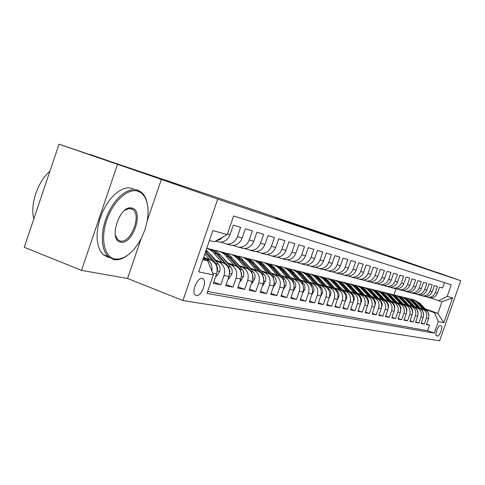 <?xml version="1.0" encoding="UTF-8"?>
<svg xmlns="http://www.w3.org/2000/svg" width="485" height="485" viewBox="0 0 485 485"><rect width="100%" height="100%" fill="white"/><g stroke="black" fill="none" stroke-linecap="round" stroke-linejoin="round"><path stroke-width="0.73" d="M348.036 242.464L314.522 230.793L348.036 242.464M196.328 295.565C201.057 296.808 207.24 281.882 203.251 278.881L202.233 278.366C197.607 276.941 191.278 291.831 195.182 294.977L196.328 295.565M300.021 226.149L275.795 217.723L300.015 226.155M437.646 272.709L366.411 247.974L90.064 154.709M147.301 220.59L161.347 179.414L59.018 144.215L113.69 162.693L90.143 154.479M161.347 179.414L217.729 199.086L460.75 280.742L439.604 340.785L182.912 300.536L217.729 199.086M437.688 272.576L460.75 280.742M335.869 238.359L302.446 226.719L335.869 238.359M335.565 238.274L289.46 222.336L335.565 238.274M117.431 164.609L81.522 270.369L24.25 247.283L59.018 144.215M212.618 273.085L216.552 273.916L213.309 283.337L220.833 284.792L213.752 282.064M215.601 260.797L218.596 261.924C223.803 264.574 225.616 269.096 224.04 275.486L228.926 276.517L225.743 285.738L232.964 287.138L226.168 284.525M227.798 263.628L230.733 264.725C235.862 267.326 237.65 271.758 236.104 278.026L240.796 279.008L237.674 288.048L244.604 289.387L238.08 286.884M239.511 266.344L242.385 267.417C247.435 269.975 249.205 274.322 247.689 280.457L252.194 281.403L249.132 290.26L255.795 291.552L249.52 289.151M250.769 268.951L253.582 270.006C258.56 272.515 260.299 276.777 258.814 282.797L263.149 283.707L260.142 292.394L266.55 293.631L260.512 291.327M261.591 271.461L264.349 272.491C269.248 274.959 270.976 279.142 269.514 285.047L273.679 285.92L270.733 294.437L276.899 295.632L271.085 293.419M272.006 273.879L274.71 274.886C279.542 277.311 281.239 281.421 279.815 287.211L283.822 288.054L280.93 296.408L286.859 297.56L281.264 295.432M282.034 276.207L284.683 277.19C289.448 279.578 291.127 283.61 289.727 289.29L293.589 290.103L290.745 298.305L296.462 299.415L291.073 297.372M291.703 278.445L294.298 279.409C298.996 281.761 300.658 285.72 299.275 291.303L303.004 292.085L300.209 300.136L305.72 301.203L300.518 299.233M301.021 280.609L303.574 281.555C308.199 283.864 309.842 287.757 308.49 293.237L312.079 293.989L309.333 301.9L314.656 302.931L309.636 301.033M310.012 282.694L312.516 283.622C317.087 285.895 318.706 289.721 317.378 295.104L320.846 295.832L318.142 303.604L323.283 304.598L318.433 302.773M318.7 284.707L321.155 285.616C325.659 287.854 327.26 291.618 325.956 296.905L329.309 297.614L326.647 305.253L331.613 306.211L326.926 304.447M327.09 286.653L329.503 287.544C333.947 289.745 335.529 293.449 334.244 298.651L337.481 299.33L334.868 306.841L339.67 307.769L335.135 306.065M335.202 288.533L337.572 289.406C341.955 291.576 343.519 295.219 342.258 300.336L345.387 300.991L342.816 308.375L347.454 309.272L343.077 307.629M343.047 290.351L345.375 291.212C349.703 293.352 351.249 296.935 350.006 301.961L353.038 302.598L350.503 309.86L354.996 310.733L350.752 309.139M350.637 292.109L352.928 292.958C357.202 295.062 358.724 298.59 357.506 303.537L360.44 304.156L357.942 311.303L362.295 312.14L358.185 310.606M357.985 293.819L360.246 294.644C364.459 296.723 365.969 300.197 364.768 305.065L367.606 305.659L365.15 312.692L369.364 313.51L365.381 312.025M365.108 295.468L367.327 296.28C371.492 298.33 372.983 301.749 371.801 306.544L374.553 307.12L372.128 314.044L376.214 314.832L372.359 313.395M372.013 297.069L374.196 297.869C378.306 299.888 379.779 303.258 378.615 307.975L381.283 308.533L378.9 315.353L382.859 316.117L379.118 314.723M378.706 298.621L380.858 299.409C384.914 301.397 386.369 304.719 385.223 309.363L387.812 309.909L385.46 316.62L389.309 317.366L385.678 316.014M385.199 300.124L387.321 300.9C391.328 302.864 392.765 306.132 391.637 310.709L394.147 311.237L391.832 317.857L395.566 318.578L392.038 317.263M391.504 301.585L393.59 302.349C397.548 304.283 398.973 307.508 397.858 312.019L400.301 312.534L398.015 319.051L401.641 319.748L398.215 318.481M397.627 303.004L399.676 303.755C403.593 305.665 404.999 308.842 403.902 313.292L406.272 313.789L404.017 320.209L407.539 320.888L404.211 319.657M403.568 304.386L405.593 305.126C409.461 307.011 410.856 310.139 409.77 314.522L412.074 315.007L409.849 321.337L413.275 321.998L410.043 320.803M409.352 305.726L411.347 306.453C415.166 308.314 416.542 311.4 415.475 315.723L417.712 316.19L415.524 322.434L418.846 323.077L415.706 321.913M414.966 307.023L416.936 307.745C420.707 309.582 422.071 312.625 421.022 316.887L423.199 317.348L421.035 323.501L424.272 324.125L426.418 318.021C427.449 313.819 426.103 310.812 422.374 309L420.434 308.29M421.21 322.998L424.272 324.125M444.49 282.652L442.611 287.981L439.568 287.071L437.428 293.152C435.973 296.529 433.487 298.093 429.971 297.845L428.71 297.529M425.278 296.499L427.867 297.287C431.401 297.535 433.899 295.959 435.36 292.57L437.512 286.453L434.384 285.513L432.214 291.679C430.741 295.098 428.225 296.687 424.666 296.438L423.387 296.123M419.846 295.056L422.502 295.868C426.079 296.117 428.607 294.522 430.086 291.079L432.268 284.877L429.049 283.913L426.855 290.169C425.357 293.637 422.811 295.244 419.21 294.995L417.912 294.674M414.263 293.577L416.985 294.407C420.604 294.656 423.162 293.037 424.666 289.551L426.873 283.258L423.563 282.264L421.338 288.611C419.822 292.128 417.245 293.764 413.596 293.51L412.286 293.189M408.515 292.049L411.31 292.91C414.972 293.158 417.567 291.515 419.088 287.975L421.326 281.597L417.918 280.572L415.663 287.011C414.129 290.576 411.516 292.237 407.824 291.988L406.503 291.655M402.599 290.479L405.472 291.364C409.176 291.612 411.801 289.945 413.347 286.356L415.621 279.881L412.111 278.827L409.825 285.362C408.267 288.981 405.618 290.667 401.883 290.412L400.543 290.078M396.512 288.86L399.458 289.769C403.217 290.024 405.872 288.332 407.436 284.689L409.74 278.117L406.133 277.032L403.811 283.664C402.229 287.338 399.549 289.048 395.766 288.793L394.408 288.46M390.237 287.193L393.268 288.132C397.07 288.387 399.767 286.665 401.356 282.967L403.69 276.298L399.967 275.183L397.615 281.912C396.015 285.647 393.299 287.381 389.467 287.126L388.091 286.787M383.774 285.477L386.891 286.447C390.74 286.702 393.474 284.956 395.081 281.197L397.451 274.431L393.62 273.279L391.225 280.112C389.607 283.901 386.854 285.665 382.974 285.41L381.58 285.065M377.106 283.707L380.319 284.707C384.217 284.962 386.988 283.185 388.618 279.372L391.025 272.497L387.072 271.315L384.641 278.251C382.998 282.1 380.21 283.895 376.275 283.634L374.869 283.288M370.231 281.882L373.541 282.913C377.494 283.173 380.295 281.367 381.95 277.493L384.393 270.509L380.313 269.284L377.851 276.335C376.178 280.245 373.353 282.07 369.37 281.809L367.939 281.452M363.138 279.997L366.545 281.064C370.552 281.324 373.389 279.487 375.075 275.553L377.554 268.454L373.341 267.193L370.843 274.358C369.146 278.329 366.278 280.185 362.24 279.924L360.791 279.566M355.814 278.044L359.324 279.154C363.38 279.415 366.266 277.547 367.969 273.546L370.491 266.338L366.139 265.028L363.598 272.309C361.877 276.353 358.973 278.238 354.881 277.978L353.413 277.614M348.248 276.038L351.867 277.177C355.984 277.444 358.906 275.541 360.64 271.479L363.192 264.143L358.7 262.797L356.123 270.2C354.371 274.304 351.425 276.226 347.278 275.965L345.793 275.595M340.428 273.958L344.162 275.14C348.333 275.407 351.298 273.467 353.056 269.339L355.657 261.882L351.013 260.487L348.388 268.017C346.611 272.194 343.622 274.146 339.415 273.886L337.912 273.51M332.34 271.806L336.196 273.031C340.428 273.298 343.435 271.327 345.223 267.126L347.86 259.542L343.053 258.099L340.391 265.762C338.585 270.006 335.553 272 331.285 271.733L329.764 271.351M323.968 269.581L327.957 270.854C332.243 271.121 335.299 269.114 337.111 264.834L339.797 257.123L334.82 255.631L332.116 263.422C330.279 267.744 327.199 269.775 322.877 269.508L321.325 269.12M315.305 267.277L319.427 268.593C323.774 268.86 326.872 266.817 328.721 262.464L331.449 254.619L326.296 253.073L323.543 261.003C321.676 265.404 318.548 267.471 314.165 267.205L312.595 266.811M306.326 264.889L310.594 266.259C315.007 266.526 318.148 264.446 320.027 260.008L322.804 252.024L317.463 250.418L314.662 258.499C312.764 262.979 309.588 265.083 305.144 264.816L303.549 264.416M297.02 262.409L301.44 263.834C305.914 264.101 309.109 261.979 311.018 257.468L313.837 249.332L308.302 247.671L305.453 255.898C303.519 260.463 300.3 262.609 295.783 262.337L294.171 261.936M287.362 259.845L291.946 261.324C296.487 261.591 299.73 259.426 301.67 254.831L304.544 246.544L298.796 244.816L295.892 253.2C293.934 257.85 290.66 260.039 286.077 259.772L284.44 259.36M277.341 257.177L282.094 258.717C286.702 258.984 289.994 256.777 291.97 252.091L294.898 243.646L288.933 241.857L285.974 250.399C283.974 255.14 280.651 257.371 276.001 257.105L274.334 256.692M266.926 254.401L271.861 256.007C276.541 256.28 279.887 254.025 281.9 249.248L284.877 240.639L278.675 238.778L275.668 247.489C273.631 252.321 270.254 254.601 265.531 254.334L263.84 253.916M256.104 251.521L261.227 253.194C265.98 253.467 269.381 251.163 271.43 246.295L274.462 237.511L268.017 235.577L264.949 244.464C262.876 249.393 259.445 251.721 254.649 251.454L252.934 251.03M244.84 248.52L250.169 250.266C254.995 250.539 258.456 248.187 260.542 243.215L263.628 234.261L256.923 232.248L253.794 241.312C251.685 246.344 248.193 248.726 243.325 248.453L241.578 248.023M233.115 245.398L238.662 247.223C243.567 247.495 247.077 245.089 249.205 240.02L252.358 230.878L245.368 228.781L242.179 238.032C240.026 243.173 236.48 245.604 231.527 245.337L229.763 244.895M220.899 242.142L226.677 244.052C231.654 244.319 235.231 241.863 237.395 236.686L240.608 227.35L233.321 225.167L230.072 234.619C227.877 239.863 224.27 242.354 219.238 242.082L217.444 241.639M216.552 273.916C218.153 267.441 216.322 262.864 211.066 260.184L203.633 257.383M211.884 271.248C212.66 265.35 210.678 261.269 205.943 258.996L203.409 258.044M228.926 276.517C230.49 270.175 228.684 265.689 223.512 263.058L214.722 259.76M240.796 279.008C242.33 272.794 240.548 268.399 235.449 265.816L226.956 262.634M213.485 257.583L212.606 257.256M214.315 258.572L213.442 258.238M252.194 281.403C253.697 275.316 251.939 271 246.92 268.466L238.705 265.392M225.604 260.493L224.925 260.239M226.41 261.439L225.725 261.185M263.149 283.707C264.622 277.735 262.882 273.504 257.935 271.012L249.987 268.041M237.25 263.288L236.747 263.1M238.02 264.192L237.517 264.004M273.679 285.92C275.128 280.063 273.413 275.91 268.538 273.461L260.839 270.588M248.441 265.968L248.102 265.841M249.187 266.835L248.847 266.708M283.822 288.054C285.241 282.306 283.549 278.226 278.742 275.819L271.279 273.043M293.589 290.103C294.983 284.465 293.31 280.457 288.575 278.087L281.336 275.401M303.004 292.085C304.368 286.544 302.719 282.609 298.051 280.275L291.024 277.675M312.079 293.989C313.425 288.551 311.794 284.683 307.187 282.391L300.367 279.863M320.846 295.832C322.161 290.491 320.555 286.683 316.008 284.428L309.381 281.973M329.309 297.614C330.6 292.358 329.012 288.617 324.532 286.392L318.087 284.016M337.481 299.33C338.754 294.165 337.184 290.491 332.765 288.296L326.496 285.986M345.387 300.991C346.642 295.911 345.09 292.291 340.725 290.139L334.626 287.89M353.038 302.598C354.268 297.602 352.734 294.043 348.43 291.915L342.489 289.733M360.44 304.156C361.652 299.239 360.131 295.735 355.887 293.637L350.103 291.509M367.606 305.659C368.8 300.821 367.297 297.372 363.107 295.304L357.469 293.237M374.553 307.12C375.723 302.355 374.244 298.96 370.103 296.923L364.605 294.904M381.283 308.533C382.441 303.846 380.974 300.5 376.887 298.487L371.522 296.523M387.812 309.909C388.952 305.289 387.503 301.991 383.465 300.009L378.233 298.093M394.147 311.237C395.269 306.69 393.838 303.434 389.849 301.482L384.738 299.615M400.301 312.534C401.404 308.048 399.986 304.841 396.045 302.919L391.055 301.094M406.272 313.789C407.364 309.369 405.957 306.211 402.065 304.307L397.191 302.525M412.074 315.007C413.147 310.649 411.759 307.532 407.915 305.659L403.15 303.919M417.712 316.19C418.773 311.897 417.403 308.824 413.602 306.975L408.94 305.271M423.199 317.348C424.242 313.11 422.884 310.079 419.125 308.248L414.572 306.587M441.204 325.853L440.101 325.635C438.301 324.986 434.596 334.965 436.348 335.741L437.634 335.99C439.452 336.566 443.102 326.666 441.356 325.908L441.356 325.908M202.839 259.699L207.732 260.821L213.345 274.91L206.974 293.437L434.257 333.146L438.331 321.567L434.299 312.637L425.751 309.527M213.345 274.91L198.662 271.861L212.848 230.557L227.21 234.594L233.606 215.995L451.268 284.792L447.188 296.402L452.59 297.917L443.854 322.713L438.331 321.567M207.641 291.497L427.6 330.673L429.546 325.144L426.4 324.538L428.534 318.463C429.564 314.286 428.219 311.297 424.502 309.491L420.046 307.866M421.022 316.887L418.846 323.077M415.475 315.723L413.275 321.998M409.77 314.522L407.539 320.888M403.902 313.292L401.641 319.748M397.858 312.019L395.566 318.578M391.637 310.709L389.309 317.366M385.223 309.363L382.859 316.117M378.615 307.975L376.214 314.832M371.801 306.544L369.364 313.51M364.768 305.065L362.295 312.14M357.506 303.537L354.996 310.733M350.006 301.961L347.454 309.272M342.258 300.336L339.67 307.769M334.244 298.651L331.613 306.211M325.956 296.905L323.283 304.598M317.378 295.104L314.656 302.931M308.49 293.237L305.72 301.203M299.275 291.303L296.462 299.415M289.727 289.29L286.859 297.56M279.815 287.211L276.899 295.632M269.514 285.047L266.55 293.631M258.814 282.797L255.795 291.552M247.689 280.457L244.604 289.387M236.104 278.026L232.964 287.138M224.04 275.486L220.833 284.792M207.732 260.821L203.057 259.057M434.299 312.637L437.87 313.449L442.011 301.67L438.482 300.742L447.188 296.402M425.09 308.806L437.87 313.449L443.854 322.713M430.565 297.905L438.482 300.742M81.522 270.369L127.555 278.481L182.912 300.536M393.887 294.825L395.984 288.824M227.21 234.594L214.267 241.797L209.423 240.524M426.57 324.047L429.546 325.144M427.6 330.673L434.257 333.146M223.039 236.916L219.863 239.608L216.086 240.784M442.011 301.67L452.59 297.917M127.555 278.481L141.117 238.717M344.029 241.1L311.982 229.969L344.023 241.124M323.477 234.116L314.698 231.06L323.453 234.176M428.94 315.705L427.8 311.758L420.228 303.501L413.614 299.736M423.205 309.018L415.718 301.197L413.038 299.706L410.031 298.918M425.212 309.8L419.216 303.258L412.777 299.524M411.935 299.318L414.554 300.173L416.93 301.591L424.399 309.454M114.806 259.014L119.377 259.032L124.239 257.371L129.155 254.14L133.884 249.514L138.213 243.731L141.941 237.068L144.906 229.835L146.955 222.366L148.01 215.013L148.004 208.113L146.931 201.996L144.821 196.971L141.772 193.291L137.91 191.163C127.943 187.84 113.023 201.36 106.724 220.154C100.274 238.905 104.372 257.165 114.806 259.014M127.04 255.716C122.384 259.038 117.976 260.324 113.823 259.572L108.113 256.529L105.366 252.879L103.432 248.041L102.396 242.197L102.311 235.589L103.202 228.502L105.033 221.239L107.718 214.121L111.15 207.459L115.163 201.542L119.595 196.625L124.239 192.909L128.895 190.538L133.369 189.587L137.485 190.078L140.486 191.533C143.687 193.794 145.894 197.48 147.094 202.603M120.571 242.082C107.767 240.166 120.128 203.809 132.12 208.156C144.384 210.805 132.52 245.592 120.571 242.082M115.345 235.158L117.843 239.778L120.159 240.978C130.386 244.125 141.972 215.461 132.866 209.593L131.132 208.732L128.974 208.58L124.712 210.369M108.725 257.571L102.984 254.516L100.213 250.866L98.255 246.028L97.2 240.19L97.103 233.588L97.982 226.513L99.795 219.268L102.48 212.163L105.906 205.519L109.931 199.626L114.363 194.727L119.019 191.029L123.693 188.671L128.185 187.731L133.217 188.55M39.758 201.317L43.535 190.12M33.811 218.947C29.973 204.452 37.666 181.608 49.876 171.314M423.617 314.765L422.508 310.558L414.851 302.191L411.783 299.742L408.152 298.378M417.821 307.775L410.243 299.845L407.539 298.336L404.472 297.535M419.889 308.581L413.814 301.937L407.291 298.16M406.43 297.948L409.582 299.051L411.923 300.603L419.046 308.217M418.143 313.789L417.064 309.321L409.322 300.845L406.218 298.36L402.538 296.978M412.28 306.49L405.12 298.845L401.883 296.929L398.755 296.117M414.42 307.332L408.255 300.585L401.659 296.753M400.768 296.541L403.453 297.408L406.333 299.227L413.541 306.95M412.505 312.783L412.668 310.618L411.911 308.612L403.641 299.457L400.501 296.941L396.766 295.541M406.588 305.174L398.834 297.032L396.063 295.48L392.88 294.656M408.794 306.053L402.544 299.19L395.863 295.31M394.948 295.092L398.185 296.22L400.586 297.814L407.879 305.647M406.697 311.716L406.879 309.048L405.721 306.744L396.524 296.814L394.105 295.201L390.837 294.068M400.725 303.816L392.886 295.565L390.086 293.995L386.836 293.158M403.011 304.738L395.433 296.565L393.074 294.977L389.904 293.825M388.964 293.601L392.244 294.741L395.117 296.747L402.059 304.307L399.676 303.755M400.719 310.558L400.968 307.739L399.798 305.398L390.498 295.329L387.515 293.443L384.732 292.546M394.699 302.422L386.763 294.055L383.926 292.461L380.61 291.612M397.063 303.386L389.37 295.074L386.988 293.467L383.768 292.297M382.804 292.067L385.593 292.964L388.594 294.862L396.069 302.925M394.566 309.381L394.887 306.387L393.705 304.016L384.29 293.801L381.804 292.146L378.445 290.982M388.491 300.985L380.458 292.497L377.591 290.885L374.208 290.024M390.94 301.997L383.132 293.54L380.198 291.649L377.457 290.727M376.463 290.485L379.834 291.655L382.332 293.322L389.904 301.506M388.218 308.175L388.685 305.386L387.43 302.591L377.9 292.231L374.838 290.291L371.977 289.369M382.095 299.506L373.971 290.897L371.067 289.26L367.606 288.381M384.635 300.567L376.706 291.958L373.735 290.042L370.958 289.108M369.934 288.86L372.801 289.781L375.881 291.734L383.55 300.039M381.671 306.938L382.235 303.956L380.961 301.124L371.316 290.612L368.212 288.642L365.314 287.714M375.505 297.984L367.278 289.248L364.338 287.587L360.81 286.696M378.142 299.099L370.085 290.333L367.072 288.387L364.265 287.441M363.204 287.187L366.672 288.387L369.237 290.097L377.003 298.536M374.917 305.683L375.62 302.889L374.547 299.912L364.532 288.939L361.386 286.938L358.445 285.998M368.715 296.414L360.385 287.544L357.409 285.865L353.801 284.956M371.455 297.59L363.265 288.654L360.749 286.95L357.36 285.72M356.269 285.459L359.221 286.405L362.386 288.411L370.261 296.984M367.945 304.398L368.758 301.379L367.678 298.354L357.536 287.217L354.341 285.186L351.358 284.24M361.707 294.795L353.274 285.792L350.261 284.089L346.569 283.161M364.562 296.038L356.226 286.92L353.135 284.919L350.249 283.949M349.121 283.683L352.686 284.907L355.323 286.671L363.301 295.383M360.737 303.095L361.398 301.9L361.683 299.821L360.585 296.747L350.322 285.441L347.078 283.379L344.053 282.415M354.474 293.122L345.938 283.98L342.883 282.252L339.112 281.312M357.457 294.443L348.97 285.138L346.387 283.379L342.907 282.118M341.743 281.846L345.362 283.088L348.036 284.883L356.123 293.734M353.28 301.767L354.383 298.639L354.183 296.953L353.268 295.092L342.877 283.61L340.167 281.797L336.517 280.542M347.005 291.394L338.36 282.112L335.268 280.354L331.407 279.402M350.121 292.807L341.476 283.295L338.863 281.512L335.329 280.233M334.129 279.948L337.214 280.924L340.518 283.028L348.715 292.031M345.562 300.427L346.539 298.699L346.836 296.984L346.508 294.862L345.714 293.376L335.183 281.718L332.437 279.875L328.727 278.602M339.294 289.612L330.54 280.185L327.405 278.402L323.453 277.426M342.562 291.121L333.741 281.391L330.515 279.293L327.502 278.287M326.266 277.99L329.394 278.978L332.746 281.118L341.064 290.272M337.566 299.081L338.736 297.014L339.039 295.274L338.839 293.534L337.906 291.606L327.236 279.76L323.847 277.602L320.682 276.602M331.322 287.769L322.452 278.19L319.282 276.377L315.232 275.389M334.759 289.399L325.744 279.427L322.47 277.293L319.415 276.268M318.136 275.965L321.919 277.262L324.72 279.142L333.153 288.454M329.254 297.754L330.952 293.952L330.776 291.734L329.83 289.781L319.021 277.741L315.583 275.541L312.37 274.528M323.083 285.859L314.092 276.123L310.879 274.286L306.726 273.279M326.708 287.641L317.481 277.39L314.159 275.225L311.061 274.189M309.733 273.873L312.964 274.892L316.42 277.099L324.974 286.574M320.646 296.396L322.325 293.48L322.61 292.134L322.434 289.872L321.476 287.89L310.527 275.65L307.029 273.413L303.768 272.388M314.553 283.889L305.441 273.989L302.185 272.121L297.929 271.103M318.415 285.853L308.933 275.286L305.562 273.091L302.416 272.036M301.046 271.709L304.319 272.74L307.829 274.983L316.517 284.634M320.524 288.678L320.088 287.854M311.734 294.995L313.91 290.709L313.904 288.399L313.086 286.296L301.731 273.485L298.815 271.515L294.868 270.175M305.72 281.846L296.487 271.782L293.189 269.884L288.824 268.842M309.885 284.077L300.082 273.11L296.662 270.873L293.467 269.805M292.049 269.472L296.014 270.818L298.942 272.794L307.763 282.628M312.158 287.714L310.891 285.222L312.552 285.586M302.494 293.54L304.968 288.763L304.962 286.411L304.131 284.271L292.625 271.242L289.024 268.933L285.653 267.878M296.571 279.73L289.509 271.642C286.95 268.781 283.84 267.096 280.166 266.586L279.39 266.507M303.277 286.362L301.858 283.155L291.436 271.327L288.06 268.89L284.198 267.502M282.731 267.15L286.756 268.52L289.739 270.533L298.693 280.548M292.958 291.934L295.698 286.75L295.692 284.356L294.856 282.179L283.191 268.92L279.53 266.568L276.104 265.501M287.084 277.535L279.93 269.308C277.335 266.398 274.177 264.683 270.46 264.167L269.605 264.082M294.001 284.859L292.51 281.033L282.452 269.508L278.517 266.52L274.601 265.107M273.073 264.749L277.171 266.138L280.197 268.181L289.296 278.402M283.179 289.915L286.089 284.659L286.083 282.221L285.235 280.003L273.407 266.514L269.684 264.119L266.204 263.04M277.25 275.262L269.993 266.889C267.362 263.925 264.161 262.185 260.384 261.664L259.463 261.573M271.327 273.055L267.362 268.508M284.325 283.24L282.816 278.833L272.618 267.108L268.623 264.058L264.64 262.627M263.058 262.258L266.562 263.343L270.303 265.75L279.554 276.171M273.025 287.817L276.117 282.488L276.111 280.003L275.25 277.747L263.258 264.01L260.148 261.9L255.934 260.481M267.035 272.897L259.675 264.373C257.014 261.36 253.764 259.59 249.933 259.057L248.932 258.966M261.027 270.66L256.413 265.453M274.243 281.476L272.752 276.547L262.415 264.61L258.99 261.864L254.31 260.057M252.673 259.669L256.904 261.094L260.033 263.222L269.442 273.861M262.476 285.641L262.821 285.707L265.647 280.736L265.829 278.202L264.883 275.407L252.721 261.421L248.872 258.935L245.271 257.826M256.426 270.448L248.963 261.761C246.259 258.693 242.967 256.892 239.081 256.359L237.996 256.262M250.327 268.169L245.228 262.494M263.743 279.481L262.3 274.171L251.818 262.021L248.344 259.22L243.585 257.383M241.882 256.983L245.501 258.099L249.375 260.597L258.941 271.467M251.509 283.373L251.976 283.47L254.88 278.402L255.068 275.826L254.11 272.97L241.772 258.723L238.553 256.529L234.188 255.074M224.979 259.754L224.664 259.936M245.398 267.896L237.826 259.051C235.086 255.922 231.745 254.091 227.798 253.552L226.628 253.449M239.208 265.58L233.673 259.499M252.812 277.335L253 276.553L251.442 271.703L240.809 259.323L237.274 256.474L232.442 254.613M230.666 254.195L234.352 255.322L238.293 257.868L248.035 268.981M223.694 258.796L224.034 258.644M223.464 258.002L223.13 258.129M240.099 281.021L240.699 281.142L243.682 275.977L243.797 272.825L242.906 270.442L230.387 255.922L227.113 253.685L222.67 252.206M213.103 257.129L212.776 257.323M233.928 265.246L226.246 256.225C223.47 253.043 220.075 251.175 216.067 250.63L214.8 250.527M227.641 262.888L221.687 256.432M210.532 254.304L210.187 254.395M241.433 275.062L241.718 274.08L240.142 269.139L229.884 257.111L225.767 253.619L220.851 251.727M219.008 251.291C222.73 251.964 225.889 253.788 228.483 256.771L236.692 266.398M211.672 256.153L212.103 255.953M211.508 255.268L211.072 255.437M228.217 278.566L228.962 278.723L231.872 273.976C232.636 271.327 232.23 268.999 230.654 266.986L220.275 254.77C217.65 251.745 214.455 249.896 210.684 249.223M221.978 262.482L212.818 251.848L209.69 249.532L206.774 248.241M215.601 260.087L209.241 253.273M229.581 272.649L229.981 271.503L228.38 266.471L217.977 254.213L213.794 250.648L208.792 248.72M206.871 248.271C210.66 248.944 213.879 250.806 216.516 253.855L224.882 263.719M215.831 276.013L216.728 276.195L219.729 271.358C220.505 268.654 220.099 266.277 218.499 264.222L206.186 249.951M209.532 259.608L204.797 253.988M217.219 270.109L217.747 268.823L216.128 263.688L205.707 251.345M205.355 252.364L212.594 260.936M204.288 259.523L203.3 258.347M205.943 258.996L211.066 260.184M218.596 261.924L223.512 263.058M230.733 264.725L235.449 265.816M242.385 267.417L246.92 268.466M253.582 270.006L257.935 271.012M264.349 272.491L268.538 273.461M274.71 274.886L278.742 275.819M284.683 277.19L288.575 278.087M294.298 279.409L298.051 280.275M303.574 281.555L307.187 282.391M312.516 283.622L316.008 284.428M321.155 285.616L324.532 286.392M329.503 287.544L332.765 288.296M337.572 289.406L340.725 290.139M345.375 291.212L348.43 291.915M352.928 292.958L355.887 293.637M360.246 294.644L363.107 295.304M367.327 296.28L370.103 296.923M374.196 297.869L376.887 298.487M380.858 299.409L383.465 300.009M387.321 300.9L389.849 301.482M393.59 302.349L396.045 302.919M405.593 305.126L407.915 305.659M411.347 306.453L413.602 306.975M416.936 307.745L419.125 308.248M422.374 309L424.502 309.491M435.36 292.57L437.428 293.152M227.453 233.879L230.072 234.619M237.395 236.686L242.179 238.032M249.205 240.02L253.794 241.312M260.542 243.215L264.949 244.464M271.43 246.295L275.668 247.489M281.9 249.248L285.974 250.399M291.97 252.091L295.892 253.2M301.67 254.831L305.453 255.898M311.018 257.468L314.662 258.499M320.027 260.008L323.543 261.003M328.721 262.464L332.116 263.422M337.111 264.834L340.391 265.762M345.223 267.126L348.388 268.017M353.056 269.339L356.123 270.2M360.64 271.479L363.598 272.309M367.969 273.546L370.843 274.358M375.075 275.553L377.851 276.335M381.95 277.493L384.641 278.251M388.618 279.372L391.225 280.112M395.081 281.197L397.615 281.912M401.356 282.967L403.811 283.664M407.436 284.689L409.825 285.362M413.347 286.356L415.663 287.011M419.088 287.975L421.338 288.611M424.666 289.551L426.855 290.169M430.086 291.079L432.214 291.679M426.418 318.021L428.534 318.463M436.094 335.42L437.634 335.99M419.216 303.258L420.228 303.501M417.555 302.852L418.573 303.101M427.491 311.691L427.8 311.758M413.814 301.937L414.851 302.191M412.104 301.524L413.153 301.779M422.15 310.479L422.508 310.558M408.255 300.585L409.322 300.845M406.503 300.154L407.576 300.421M416.651 309.23L417.064 309.321M402.544 299.19L403.641 299.457M400.737 298.754L401.847 299.021M411.007 307.945L411.474 308.054M396.669 297.76L397.797 298.032M394.814 297.305L395.954 297.584M405.193 306.623L405.721 306.744M390.625 296.286L391.783 296.571M388.715 295.82L389.885 296.105M399.21 305.265L399.798 305.398M384.399 294.771L385.593 295.062M382.435 294.292L383.641 294.583M393.05 303.871L393.705 304.016M377.991 293.207L379.221 293.51M375.966 292.716L377.209 293.019M386.709 302.428L387.43 302.591M371.389 291.6L372.656 291.909M369.303 291.091L370.582 291.4M380.167 300.942L380.961 301.124M364.581 289.939L365.89 290.26M362.428 289.418L363.75 289.739M373.426 299.409L374.293 299.609M368.066 303.44L368.43 303.519M357.566 288.229L358.912 288.557M355.347 287.69L356.705 288.023M366.472 297.832L367.424 298.045M360.907 301.9L361.349 301.997M350.322 286.465L351.716 286.805M348.036 285.907L349.442 286.247M359.294 296.202L360.331 296.438M353.516 300.306L354.038 300.421M342.853 284.646L344.289 284.992M340.482 284.064L341.937 284.422M351.88 294.516L353.007 294.771M345.872 298.663L346.484 298.796M335.135 282.761L336.62 283.125M332.686 282.167L334.189 282.531M344.223 292.776L345.447 293.055M337.978 296.959L338.682 297.111M327.157 280.821L328.691 281.191M324.629 280.203L326.181 280.579M336.311 290.982L337.639 291.285M329.812 295.201L330.612 295.377M318.912 278.808L320.5 279.196M316.299 278.172L317.905 278.566M328.121 289.121L329.558 289.448M321.355 293.383L322.264 293.577M310.382 276.729L312.025 277.129M307.678 276.074L309.339 276.474M319.651 287.199L321.203 287.55M312.607 291.497L313.625 291.715M301.555 274.577L303.252 274.995M298.754 273.898L300.476 274.316M303.537 289.545L304.677 289.794M292.413 272.352L294.171 272.782M289.509 271.642L291.291 272.079M301.858 283.155L303.598 283.549M294.134 287.52L295.401 287.793M282.937 270.042L284.762 270.484M279.93 269.308L281.779 269.757M292.51 281.033L294.31 281.439M284.374 285.416L285.786 285.72M273.11 267.647L275.007 268.108M269.993 266.889L271.909 267.356M282.816 278.833L284.683 279.257M274.249 283.234L275.807 283.573M262.912 265.162L264.883 265.641M259.675 264.373L261.664 264.858M272.752 276.547L274.692 276.99M263.725 280.973L265.44 281.342M252.327 262.585L254.37 263.082M248.963 261.761L251.03 262.264M262.3 274.171L264.319 274.631M252.782 278.614L254.667 279.02M241.324 259.899L243.452 260.421M237.826 259.051L239.978 259.572M251.442 271.703L253.54 272.182M241.397 276.159L243.464 276.608M229.884 257.111L232.097 257.65M226.246 256.225L228.483 256.771M240.142 269.139L242.324 269.636M241.366 273.946L241.718 274.08M229.538 273.607L231.8 274.098M217.977 254.213L220.275 254.77M214.188 253.285L216.516 253.855M228.38 266.471L230.654 266.986M229.508 271.327L229.981 271.503M217.177 270.945L219.656 271.479M205.749 251.23L207.968 251.77M216.128 263.688L218.499 264.222M217.153 268.599L217.747 268.823M201.808 278.323L203.251 278.881M427.867 297.287L429.971 297.845M422.502 295.868L424.666 296.438M416.985 294.407L419.21 294.995M411.31 292.91L413.596 293.51M405.472 291.364L407.824 291.988M399.458 289.769L401.883 290.412M393.268 288.132L395.766 288.793M386.891 286.447L389.467 287.126M380.319 284.707L382.974 285.41M373.541 282.913L376.275 283.634M366.545 281.064L369.37 281.809M359.324 279.154L362.24 279.924M351.867 277.177L354.881 277.978M344.162 275.14L347.278 275.965M336.196 273.031L339.415 273.886M327.957 270.854L331.285 271.733M319.427 268.593L322.877 269.508M310.594 266.259L314.165 267.205M301.44 263.834L305.144 264.816M291.946 261.324L295.783 262.337M282.094 258.717L286.077 259.772M271.861 256.007L276.001 257.105M261.227 253.194L265.531 254.334M250.169 250.266L254.649 251.454M238.662 247.223L243.325 248.453M226.677 244.052L231.527 245.337M215.522 241.1L219.238 242.082M137.655 190.52L140.486 191.533M102.984 254.516L108.113 256.529M132.866 209.593L130.01 208.55"/></g></svg>
